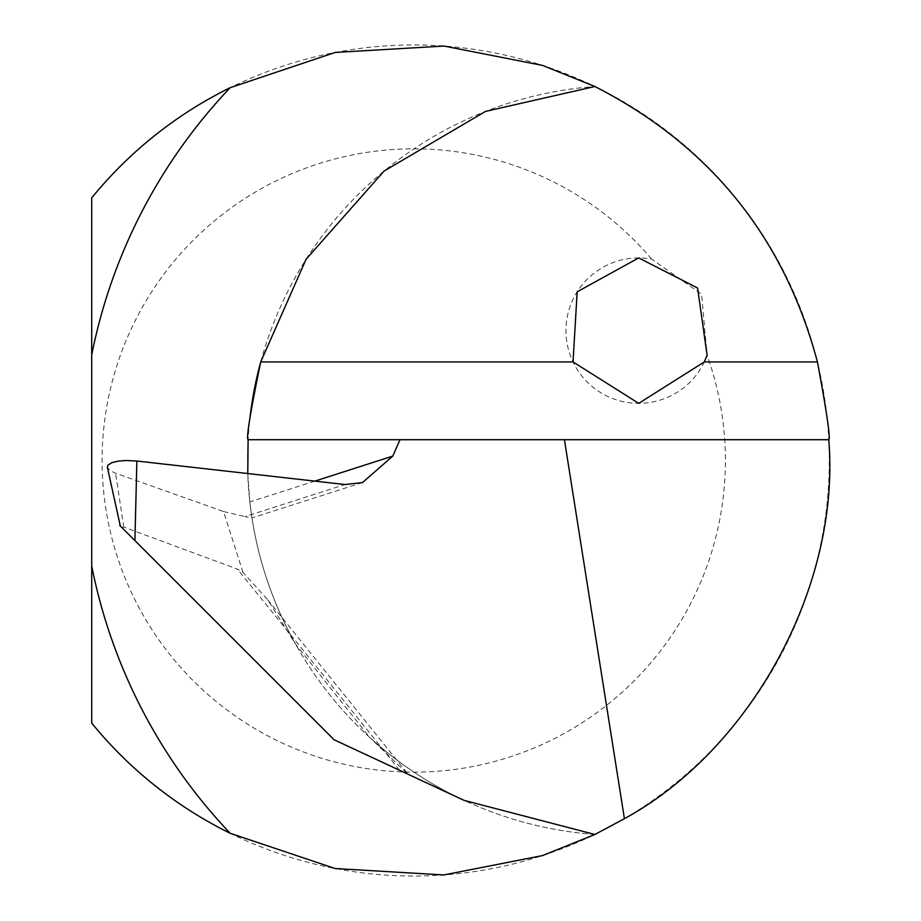 <?xml version="1.0" encoding="UTF-8"?>
<svg xmlns="http://www.w3.org/2000/svg" width="921" height="921" viewBox="0 0 921 921"><rect width="100%" height="100%" fill="white"/><g stroke="black" fill="none" stroke-linecap="round" stroke-linejoin="round"><path stroke-width="0.69" stroke-dasharray="4.61 3.45" d="M91.709 723.1L91.709 197.888A415.544 415.544 0 0 1 697.496 156.904A415.544 415.544 0 0 1 697.496 764.073A415.544 415.544 0 0 1 91.709 723.1M651.573 259.066A311.655 311.655 0 0 0 172.215 263.533A311.655 311.655 0 0 0 361.09 767.665A311.655 311.655 0 0 0 707.098 355.241A72.724 72.724 0 0 1 617.899 400.324A72.724 72.724 0 0 1 567.935 313.773A72.724 72.724 0 0 1 651.573 259.066L701.56 294.133L707.098 355.241M828.773 439.708L248.106 439.708M121.63 527.284L123.817 527.088L237.227 569.028L242.994 572.413L267.7 599.767L295.48 643.952L369.747 737.479A375.008 375.008 0 0 0 464.057 800.361A375.008 375.008 0 0 1 369.747 737.479L407.842 774.147L334.104 739.759L120.306 525.96M247.761 473.544L249.833 501.968L251.963 517.913L245.009 516.612L345.007 484.527M362.46 482.581L251.963 517.913A375.008 375.008 0 0 0 295.48 643.952A375.008 375.008 0 0 1 251.963 517.913M594.885 834.472A375.008 375.008 0 0 1 249.775 419.55A375.008 375.008 0 0 0 594.885 834.472M260.712 361.941A375.008 375.008 0 0 1 594.885 86.505A375.008 375.008 0 0 0 260.712 361.941M242.994 572.413L223.561 511.546L115.551 473.21L110.152 470.643L107.389 467.408M223.561 511.546L245.009 516.612M123.817 527.088L115.551 473.21M314.821 481.119L249.833 501.968M399.541 770.278A12954.475 6538.444 50.9 0 0 237.227 569.028M267.712 599.755L408.199 774.308"/><path stroke-width="1.38" d="M120.306 525.96L107.389 467.408L107.93 465.151L111.694 462.71L117.669 461.214L125.705 460.512L136.872 461.03L345.007 484.527L362.46 482.581L392.772 456.102L400.002 439.708L564.423 439.708L624.415 818.677C751.95 749.187 840.781 584.455 828.773 439.708C830.638 438.707 826.862 412.781 817.434 361.941C784.036 237.169 709.861 145.357 594.885 86.505L542.584 65.426L443.968 46.05L335.209 52.439L230.181 87.691A541.226 541.226 0 0 0 91.709 354.953L91.709 197.888A415.544 415.544 0 0 1 230.181 87.691M594.885 86.505L485.494 111.418L384.022 171.11L306.06 259.319L260.712 361.941C250.224 412.792 246.022 438.718 248.106 439.708L247.761 473.544M704.312 361.941L638.725 403.352L573.035 361.941L577.168 291.83L638.667 257.915L697.588 288.008L707.098 355.241L704.312 361.941L817.434 361.941M624.415 818.677L594.885 834.472L464.057 800.361L334.104 739.759L134.915 540.581L136.872 461.03M464.057 800.361L408.187 774.308M119.695 525.35L134.915 540.581M230.181 833.286A415.544 415.544 0 0 1 91.709 723.1L91.709 566.024A541.226 541.226 0 0 0 230.181 833.286L335.129 868.526L443.703 874.95L542.446 855.597L594.885 834.472M400.002 439.708L248.106 439.708M564.423 439.708L828.773 439.708M91.709 354.953L91.709 566.024M260.712 361.941A375.008 375.008 0 0 0 249.775 419.55A375.008 375.008 0 0 1 260.712 361.941L573.035 361.941M392.772 456.102L314.821 481.119"/></g></svg>
